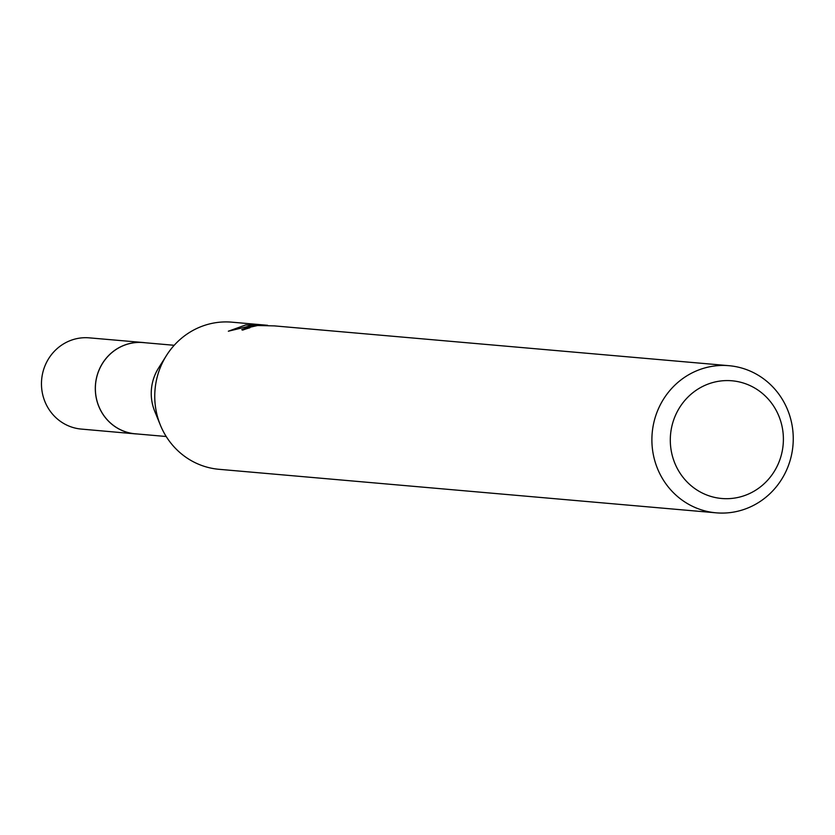 <?xml version="1.0" encoding="UTF-8"?>
<svg xmlns="http://www.w3.org/2000/svg" width="835" height="835" viewBox="0 0 835 835"><rect width="100%" height="100%" fill="white"/><g stroke="black" fill="none" stroke-linecap="round" stroke-linejoin="round"><path stroke-width="1.25" d="M166.207 436.507L135.197 433.793A45.789 43.806 -85 0 1 95.367 389.068A45.789 43.806 -85 0 1 134.174 342.757A45.789 43.806 -85 0 1 143.182 342.58L174.202 345.293M136.616 433.918A45.81 43.827 -85 0 1 95.347 389.82A45.81 43.827 -85 0 1 134.164 342.736A45.81 43.827 -85 0 1 144.601 342.694M716.127 512.826A73.845 70.662 -85 0 1 651.895 440.692A73.845 70.662 -85 0 1 714.489 365.991A73.845 70.662 -85 0 1 729.018 365.699A73.845 70.662 -85 0 1 793.25 437.832A73.845 70.662 -85 0 1 730.667 512.533A73.845 70.662 -85 0 1 716.127 512.826L218.989 469.301A73.845 70.662 -85 0 1 160.383 425.14A73.845 70.662 -85 0 1 166.489 355.47A73.845 70.662 -85 0 1 217.34 322.467A73.845 70.662 -85 0 1 231.869 322.174L262.409 324.846M274.266 325.89L257.618 325.504L249.519 327.341L249.895 327.779A73.845 70.662 95 0 0 242.672 330.117L241.774 329.689L252.984 325.587L262.326 325.065L251.972 325.493L228.341 331.213M228.352 331.213L245.709 324.951L267.628 325.306L261.689 324.784M720.375 381.021A59.076 56.529 -85 0 1 783.021 432.426A59.076 56.529 -85 0 1 733.318 498.255A59.076 56.529 -85 0 1 670.672 446.85A59.076 56.529 -85 0 1 720.375 381.021M250.521 325.65L250.396 324.533M160.383 425.14L154.736 411.311A45.789 43.806 -85 0 1 158.514 368.12L166.489 355.47M137.211 433.97A45.831 43.858 -85 0 1 135.145 433.845A45.831 43.858 -85 0 1 95.597 393.776A45.831 43.858 -85 0 1 143.14 342.517A45.831 43.858 -85 0 1 145.196 342.747M135.145 433.845L81.256 429.075A45.789 43.806 -85 0 1 41.75 389.047A45.789 43.806 -85 0 1 89.241 337.851L143.14 342.517M274.266 325.88L729.018 365.699"/></g></svg>
